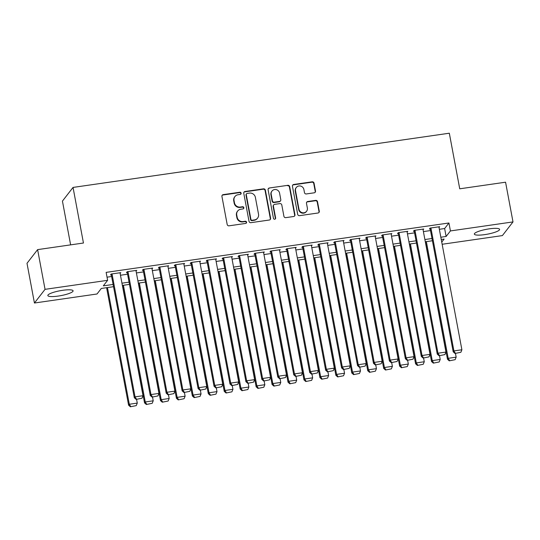 <?xml version="1.0" encoding="UTF-8"?>
<svg xmlns="http://www.w3.org/2000/svg" width="540" height="540" viewBox="0 0 540 540"><rect width="100%" height="100%" fill="white"/><g stroke="black" fill="none" stroke-linecap="round" stroke-linejoin="round"><path stroke-width="0.81" d="M241.137 193.172A1.134 1.087 37.8 0 0 239.834 192.24L223.209 194.636A1.62 1.552 37.8 0 0 221.933 196.418L227.185 224.485A1.62 1.552 37.8 0 0 229.041 225.821L245.673 223.425A1.134 1.087 37.8 0 0 246.564 222.176A1.134 1.087 37.8 0 0 245.261 221.245L243.108 221.549A5.171 4.961 37.8 0 1 237.168 217.282L236.729 214.947A5.171 4.961 37.8 0 1 240.806 209.237L242.96 208.926A1.134 1.087 37.8 0 0 243.851 207.677A1.134 1.087 37.8 0 0 242.548 206.739L240.394 207.05A5.171 4.961 37.8 0 1 234.454 202.784L234.016 200.441A5.171 4.961 37.8 0 1 238.093 194.731L240.246 194.42A1.134 1.087 37.8 0 0 241.137 193.172M240.766 194.191A1.134 1.087 37.8 0 0 239.551 192.611L222.919 195.007A1.62 1.552 37.8 0 0 222.095 195.399M246.2 223.196A1.134 1.087 37.8 0 0 244.978 221.609L242.825 221.92L243.108 221.549M243.486 208.697A1.134 1.087 37.8 0 0 242.264 207.11L240.111 207.421L240.394 207.05M484.731 234.623A12.845 2.477 -10.6 0 1 474.343 234.103A12.845 2.477 -10.6 0 1 489.206 228.859A12.845 2.477 -10.6 0 1 499.595 229.379A12.845 2.477 -10.6 0 1 484.731 234.623M58.226 296.069A12.845 2.477 -10.6 0 1 47.837 295.549A12.845 2.477 -10.6 0 1 62.701 290.304A12.845 2.477 -10.6 0 1 73.089 290.824A12.845 2.477 -10.6 0 1 58.226 296.069M314.233 192.807A1.62 1.552 37.8 0 0 315.509 191.025L314.037 183.154A1.62 1.552 37.8 0 0 312.181 181.818L293.713 184.478A1.62 1.552 37.8 0 0 292.437 186.266L297.689 214.326A1.62 1.552 37.8 0 0 299.545 215.663L318.013 213.003A1.62 1.552 37.8 0 0 319.288 211.214L317.507 201.704A1.62 1.552 37.8 0 0 315.65 200.374L307.746 201.508A1.62 1.552 37.8 0 0 306.477 203.297L307.355 208.015A4.327 4.144 37.8 0 1 302.211 212.679A4.327 4.144 37.8 0 1 298.985 209.216L295.529 190.742A4.327 4.144 37.8 0 1 300.672 186.077A4.327 4.144 37.8 0 1 303.899 189.533L304.472 192.618A1.62 1.552 37.8 0 0 306.335 193.948L314.233 192.807M113.528 286.693L101.311 288.454L97.011 293.996L34.432 303.014L27 263.297L37.611 249.622L83.45 243.02L73.042 187.421L449.32 133.211L459.729 188.804L505.568 182.203L513 221.913L502.389 235.589L442.145 244.269M37.611 249.622L45.043 289.339L107.622 280.321L103.322 285.863L113.11 284.452M439.344 229.298L444.629 228.535L448.936 222.986L106.137 272.376L107.622 280.321M448.936 222.986L450.421 230.931L513 221.913M265.363 190.161A1.62 1.552 37.8 0 0 263.507 188.831L245.038 191.491A1.62 1.552 37.8 0 0 243.763 193.273L249.021 221.339A1.62 1.552 37.8 0 0 250.877 222.676L269.345 220.016A1.62 1.552 37.8 0 0 270.614 218.228L265.363 190.161L265.079 190.532A1.62 1.552 37.8 0 0 263.216 189.203L244.755 191.862A1.62 1.552 37.8 0 0 243.925 192.254M269.372 187.988L287.84 185.321A1.62 1.552 37.8 0 1 289.697 186.658L294.948 214.724A1.62 1.552 37.8 0 1 293.679 216.506L285.775 217.647A1.62 1.552 37.8 0 1 283.918 216.31L281.786 204.93A1.62 1.552 37.8 0 0 279.929 203.6L274.691 204.35A1.62 1.552 37.8 0 0 273.416 206.138L275.63 217.985A1.134 1.087 37.8 0 1 274.286 219.206A1.134 1.087 37.8 0 1 273.443 218.302L268.103 189.769A1.62 1.552 37.8 0 1 269.372 187.988L287.84 185.321M120.136 273.497L120.798 272.646L111.233 274.023L110.511 274.948L111.314 274.833M136.08 271.202L136.742 270.351L127.177 271.728L126.455 272.653L127.258 272.538M152.024 268.9L152.685 268.049L143.12 269.426L142.405 270.351L143.201 270.236M167.967 266.605L168.629 265.754L159.064 267.131L158.348 268.056L159.145 267.941M183.917 264.31L184.572 263.459L175.007 264.836L174.292 265.761L175.088 265.646M199.861 262.008L200.516 261.158L190.951 262.535L190.235 263.459L191.032 263.344M215.804 259.713L216.459 258.863L206.894 260.24L206.179 261.164L206.975 261.05M231.748 257.418L232.403 256.568L222.838 257.945L222.122 258.869L222.919 258.755M247.691 255.116L248.353 254.266L238.781 255.65L238.066 256.568L238.862 256.453M263.635 252.821L264.296 251.971L254.725 253.348L254.009 254.273L254.806 254.158M279.578 250.526L280.24 249.676L270.675 251.053L269.953 251.978L270.749 251.863M295.522 248.225L296.183 247.374L286.619 248.758L285.896 249.676L286.7 249.561M311.465 245.929L312.127 245.079L302.562 246.456L301.847 247.381L302.643 247.266M327.409 243.635L328.07 242.784L318.506 244.161L317.79 245.086L318.587 244.971M343.352 241.333L344.014 240.482L334.449 241.866L333.734 242.791L334.53 242.676M359.303 239.038L359.957 238.187L350.393 239.564L349.677 240.489L350.474 240.374M375.246 236.743L375.901 235.892L366.336 237.269L365.62 238.194L366.417 238.079M391.19 234.441L391.844 233.597L382.28 234.974L381.564 235.899L382.361 235.784M407.133 232.146L407.795 231.296L398.223 232.673L397.507 233.597L398.304 233.482M423.077 229.851L423.738 229.001L414.167 230.378L413.451 231.302L414.248 231.188M107.035 277.175L111.625 276.514M120.461 275.238L127.568 274.212M136.411 272.943L143.512 271.917M152.354 270.641L159.455 269.622M168.298 268.346L175.399 267.32M184.241 266.051L191.349 265.025M200.185 263.75L207.293 262.73M216.128 261.454L223.236 260.428M232.072 259.16L239.179 258.134M248.015 256.858L255.123 255.839M263.959 254.563L271.067 253.537M279.902 252.268L287.01 251.242M295.846 249.966L302.954 248.947M311.796 247.671L318.897 246.645M327.74 245.376L334.841 244.35M343.683 243.081L350.784 242.055M359.627 240.779L366.734 239.76M375.57 238.484L382.678 237.458M391.514 236.189L398.621 235.163M407.457 233.888L414.565 232.868M423.401 231.593L430.508 230.566M439.02 227.556L439.682 226.706L430.11 228.083L429.394 229.007L430.191 228.893M73.042 187.421L62.438 201.096L70.625 244.87M34.432 303.014L45.043 289.339M441.747 242.116L444.11 239.065L441.254 239.476M432.412 240.746L425.304 241.772M416.468 243.047L409.361 244.067M400.525 245.342L393.417 246.368M384.581 247.637L377.474 248.663M368.638 249.939L361.53 250.958M352.694 252.234L345.587 253.26M336.751 254.529L329.643 255.555M320.807 256.831L313.7 257.85M304.857 259.126L297.756 260.152M288.913 261.421L281.812 262.447M272.97 263.723L265.869 264.742M257.026 266.018L249.919 267.043M241.083 268.312L233.975 269.339M225.14 270.614L218.032 271.634M209.196 272.909L202.088 273.935M193.253 275.204L186.145 276.23M177.309 277.506L170.201 278.525M161.366 279.801L154.258 280.827M145.415 282.096L138.314 283.122M129.472 284.391L122.371 285.417M440.829 237.236L446.121 236.473L450.421 230.931M121.952 283.183L129.053 282.157M137.896 280.881L144.997 279.862M153.839 278.586L160.947 277.56M169.783 276.291L176.891 275.265M185.726 273.989L192.834 272.97M201.67 271.694L208.778 270.668M217.613 269.399L224.721 268.373M233.557 267.098L240.665 266.078M249.5 264.803L256.608 263.776M265.444 262.507L272.551 261.482M281.394 260.206L288.495 259.187M297.338 257.911L304.439 256.885M313.281 255.616L320.382 254.59M329.225 253.321L336.332 252.295M345.168 251.019L352.276 250M361.112 248.724L368.219 247.698M377.055 246.429L384.163 245.403M392.999 244.127L400.106 243.108M408.942 241.832L416.05 240.806M424.886 239.537L431.993 238.511M444.629 228.535L446.121 236.473M234.941 196.553L234.65 196.925A5.171 4.961 37.8 0 0 233.732 200.812L234.016 200.441M240.111 207.421A5.171 4.961 37.8 0 1 234.171 203.155L233.732 200.812M237.654 211.052L237.364 211.424A5.171 4.961 37.8 0 0 236.446 215.312L236.729 214.947M242.825 221.92A5.171 4.961 37.8 0 1 236.885 217.654L236.446 215.312M270.169 219.618A1.62 1.552 37.8 0 0 270.331 218.599L265.079 190.532M247.172 193.428A1.134 1.087 37.8 0 0 246.281 194.677L250.891 219.308A1.134 1.087 37.8 0 0 252.187 220.246L254.455 219.915A5.171 4.961 37.8 0 0 258.532 214.204L255.38 197.363A5.171 4.961 37.8 0 0 249.44 193.097L247.172 193.428M246.476 193.826L246.193 194.191A1.134 1.087 37.8 0 0 245.99 195.041L246.281 194.677M257.614 218.099L257.324 218.471A5.171 4.961 37.8 0 1 254.171 220.286L251.903 220.617A1.134 1.087 37.8 0 1 250.601 219.679L245.99 195.041M294.503 216.115A1.62 1.552 37.8 0 0 294.665 215.096L289.413 187.029A1.62 1.552 37.8 0 0 287.557 185.693M273.706 204.923L273.416 205.288A1.62 1.552 37.8 0 0 273.125 206.51L275.346 218.356L275.63 217.985M275.265 219.004A1.134 1.087 37.8 0 0 275.346 218.356M279.578 193.118A4.327 4.144 37.8 0 0 271.971 191.072A4.327 4.144 37.8 0 0 271.202 194.326L272.423 200.833A1.62 1.552 37.8 0 0 274.279 202.169L279.524 201.413A1.62 1.552 37.8 0 0 280.793 199.631L279.578 193.118M271.971 191.072L271.688 191.444A4.327 4.144 37.8 0 0 270.918 194.697L271.202 194.326M280.51 200.846L280.219 201.218A1.62 1.552 37.8 0 1 279.234 201.785L273.996 202.541A1.62 1.552 37.8 0 1 272.133 201.204L270.918 194.697M269.089 188.352A1.62 1.552 37.8 0 0 268.259 188.75M296.298 187.488L296.008 187.859A4.327 4.144 37.8 0 0 295.238 191.113L295.529 190.742M306.585 211.268L306.301 211.633A4.327 4.144 37.8 0 1 298.694 209.588L295.238 191.113M318.843 212.605A1.62 1.552 37.8 0 0 318.998 211.585L317.223 202.075A1.62 1.552 37.8 0 0 315.367 200.745L307.463 201.879A1.62 1.552 37.8 0 0 306.632 202.277M315.063 192.416A1.62 1.552 37.8 0 0 315.225 191.396L313.747 183.519A1.62 1.552 37.8 0 0 311.891 182.189L293.423 184.849A1.62 1.552 37.8 0 0 292.599 185.24M106.603 287.692L128.588 405.175L129.303 404.251L107.467 287.564M136.573 399.33L137.275 403.103L136.249 405.614L130.383 406.789L136.249 405.614M130.673 406.418L129.303 404.251L137.275 403.103M130.383 406.789L128.588 405.175M120.002 272.761L143.012 395.712L135.041 396.86L134.318 397.784L136.12 399.398L141.986 398.223L136.12 399.398M111.172 274.097L134.318 397.784M112.03 273.908L135.041 396.86L136.404 399.026M141.986 398.223L143.012 395.712M122.546 285.39L144.531 402.881L145.247 401.956L123.41 285.269M152.516 397.035L153.218 400.808L152.192 403.319L146.327 404.494L152.192 403.319M146.617 404.123L145.247 401.956L153.218 400.808M146.327 404.494L144.531 402.881M138.49 283.095L160.475 400.579L161.19 399.654L139.354 282.974M168.46 394.74L169.162 398.507L168.136 401.024L162.27 402.199L168.136 401.024M162.56 401.827L161.19 399.654L169.162 398.507M162.27 402.199L160.475 400.579M154.433 280.8L176.418 398.284L177.134 397.359L155.297 280.672M184.403 392.438L185.105 396.212L184.086 398.723L178.214 399.897L184.086 398.723M178.504 399.533L177.134 397.359L185.105 396.212M178.214 399.897L176.418 398.284M170.377 278.498L192.362 395.989L193.077 395.064L171.241 278.377M200.347 390.143L201.049 393.917L200.029 396.428L194.157 397.602L200.029 396.428M194.447 397.231L193.077 395.064L201.049 393.917M194.157 397.602L192.362 395.989M135.945 270.466L158.956 393.41L150.984 394.565L150.262 395.483L152.064 397.103L157.93 395.928L152.064 397.103M127.116 271.802L150.262 395.483M127.973 271.613L150.984 394.565L152.347 396.731M157.93 395.928L158.956 393.41M151.889 268.164L174.899 391.115L166.928 392.263L166.212 393.188L168.008 394.801L173.873 393.633L168.008 394.801M143.06 269.5L166.212 393.188M143.917 269.312L166.928 392.263L168.291 394.436M173.873 393.633L174.899 391.115M167.832 265.869L190.843 388.82L182.871 389.968L182.156 390.893L183.951 392.506L189.817 391.331L183.951 392.506M159.003 267.206L182.156 390.893M159.86 267.017L182.871 389.968L184.234 392.135M189.817 391.331L190.843 388.82M183.775 263.574L206.786 386.519L198.815 387.673L198.099 388.591L199.894 390.211L205.76 389.036L199.894 390.211M174.947 264.911L198.099 388.591M175.804 264.722L198.815 387.673L200.178 389.839M205.76 389.036L206.786 386.519M186.32 276.203L208.305 393.687L209.021 392.762L187.184 276.082M216.29 387.848L216.999 391.615L215.973 394.132L210.107 395.307L215.973 394.132M210.391 394.936L209.021 392.762L216.999 391.615M210.107 395.307L208.305 393.687M199.719 261.272L222.73 384.224L214.758 385.371L214.043 386.296L215.838 387.909L221.704 386.741L215.838 387.909M190.897 262.609L214.043 386.296M191.747 262.42L214.758 385.371L216.128 387.545M221.704 386.741L222.73 384.224M202.264 273.908L224.249 391.392L224.971 390.467L203.128 273.78M232.234 385.553L232.943 389.32L231.917 391.831L226.051 393.005L231.917 391.831M226.334 392.641L224.971 390.467L232.943 389.32M226.051 393.005L224.249 391.392M215.663 258.977L238.673 381.929L230.702 383.076L229.986 384.001L231.782 385.614L237.647 384.44L231.782 385.614M206.84 260.314L229.986 384.001M207.691 260.125L230.702 383.076L232.072 385.243M237.647 384.44L238.673 381.929M218.207 271.613L240.192 389.097L240.914 388.172L219.078 271.485M248.177 383.252L248.886 387.025L247.86 389.536L241.994 390.71L247.86 389.536M242.278 390.339L240.914 388.172L248.886 387.025M241.994 390.71L240.192 389.097M231.606 256.682L254.617 379.627L246.645 380.781L245.929 381.706L247.725 383.319L253.591 382.144L247.725 383.319M222.784 258.019L245.929 381.706M223.634 257.83L246.645 380.781L248.015 382.948M253.591 382.144L254.617 379.627M234.151 269.312L256.142 386.795L256.858 385.87L235.022 269.19M264.121 380.957L264.829 384.723L263.803 387.241L257.938 388.415L263.803 387.241M258.221 388.044L256.858 385.87L264.829 384.723M257.938 388.415L256.142 386.795M247.55 254.381L270.56 377.332L262.589 378.479L261.873 379.404L263.668 381.024L269.541 379.85L263.668 381.024M238.727 255.717L261.873 379.404M239.578 255.535L262.589 378.479L263.959 380.653M269.541 379.85L270.56 377.332M250.094 267.017L272.086 384.5L272.801 383.576L250.965 266.888M280.064 378.662L280.773 382.428L279.747 384.946L273.881 386.113L279.747 384.946M274.165 385.749L272.801 383.576L280.773 382.428M273.881 386.113L272.086 384.5M263.5 252.085L286.504 375.037L278.532 376.184L277.817 377.109L279.612 378.722L285.485 377.548L279.612 378.722M254.671 253.422L277.817 377.109M255.528 253.233L278.532 376.184L279.902 378.351M285.485 377.548L286.504 375.037M266.038 264.722L288.029 382.205L288.745 381.281L266.909 264.593M296.008 376.36L296.716 380.133L295.691 382.644L289.825 383.819L295.691 382.644M290.115 383.447L288.745 381.281L296.716 380.133M289.825 383.819L288.029 382.205M279.443 249.791L302.447 372.742L294.476 373.889L293.76 374.814L295.562 376.427L301.428 375.253L295.562 376.427M270.614 251.127L293.76 374.814M271.472 250.938L294.476 373.889L295.846 376.056M301.428 375.253L302.447 372.742M281.988 262.42L303.973 379.904L304.688 378.986L282.852 262.298M311.958 374.065L312.66 377.831L311.634 380.349L305.768 381.524L311.634 380.349M306.059 381.152L304.688 378.986L312.66 377.831M305.768 381.524L303.973 379.904M295.387 247.489L318.398 370.44L310.426 371.588L309.704 372.512L311.506 374.132L317.372 372.958L311.506 374.132M286.558 248.832L309.704 372.512M287.415 248.643L310.426 371.588L311.789 373.761M317.372 372.958L318.398 370.44M297.932 260.125L319.916 377.608L320.632 376.684L298.796 259.997M327.901 371.77L328.603 375.536L327.578 378.054L321.712 379.222L327.578 378.054M322.002 378.857L320.632 376.684L328.603 375.536M321.712 379.222L319.916 377.608M311.33 245.194L334.341 368.145L326.369 369.293L325.647 370.217L327.449 371.831L333.315 370.656L327.449 371.831M302.501 246.53L325.647 370.217M303.359 246.341L326.369 369.293L327.733 371.466M333.315 370.656L334.341 368.145M327.274 242.899L350.285 365.85L342.313 366.998L341.597 367.922L343.393 369.536L349.258 368.361L343.393 369.536M318.445 244.235L341.597 367.922M319.302 244.046L342.313 366.998L343.676 369.164M349.258 368.361L350.285 365.85M343.217 240.597L366.228 363.548L358.256 364.696L357.541 365.62L359.336 367.24L365.202 366.066L359.336 367.24M334.388 241.94L357.541 365.62M335.246 241.751L358.256 364.696L359.62 366.869M365.202 366.066L366.228 363.548M313.875 257.83L335.86 375.314L336.575 374.389L314.739 257.702M343.845 369.468L344.547 373.241L343.528 375.752L337.655 376.927L343.528 375.752M337.946 376.556L336.575 374.389L344.547 373.241M337.655 376.927L335.86 375.314M329.819 255.528L351.803 373.019L352.519 372.094L330.683 255.407M359.788 367.173L360.49 370.94L359.471 373.457L353.599 374.632L359.471 373.457M353.889 374.261L352.519 372.094L360.49 370.94M353.599 374.632L351.803 373.019M345.762 253.233L367.747 370.717L368.462 369.792L346.626 253.112M375.732 364.878L376.434 368.644L375.415 371.162L369.542 372.337L375.415 371.162M369.832 371.965L368.462 369.792L376.434 368.644M369.542 372.337L367.747 370.717M359.161 238.302L382.171 361.253L374.2 362.401L373.484 363.326L375.28 364.939L381.146 363.764L375.28 364.939M350.339 239.638L373.484 363.326M351.189 239.45L374.2 362.401L375.563 364.574M381.146 363.764L382.171 361.253M361.706 250.938L383.69 368.422L384.413 367.497L362.57 250.81M391.675 362.576L392.384 366.35L391.358 368.861L385.493 370.035L391.358 368.861M385.776 369.664L384.413 367.497L392.384 366.35M385.493 370.035L383.69 368.422M375.104 236.007L398.115 358.958L390.143 360.106L389.428 361.031L391.223 362.644L397.089 361.469L391.223 362.644M366.282 237.344L389.428 361.031M367.132 237.154L390.143 360.106L391.514 362.273M397.089 361.469L398.115 358.958M377.649 248.636L399.634 366.127L400.356 365.202L378.513 248.515M407.619 360.281L408.328 364.055L407.302 366.565L401.436 367.74L407.302 366.565M401.72 367.369L400.356 365.202L408.328 364.055M401.436 367.74L399.634 366.127M391.048 233.712L414.058 356.656L406.087 357.804L405.371 358.729L407.167 360.349L413.033 359.174L407.167 360.349M382.226 235.049L405.371 358.729M383.076 234.86L406.087 357.804L407.457 359.978M413.033 359.174L414.058 356.656M393.593 246.341L415.584 363.825L416.3 362.9L394.463 246.22M423.562 357.986L424.271 361.753L423.245 364.271L417.38 365.445L423.245 364.271M417.663 365.074L416.3 362.9L424.271 361.753M417.38 365.445L415.584 363.825M406.991 231.41L430.002 354.362L422.03 355.509L421.315 356.434L423.11 358.047L428.976 356.879L423.11 358.047M398.169 232.747L421.315 356.434M399.019 232.558L422.03 355.509L423.401 357.683M428.976 356.879L430.002 354.362M409.536 244.046L431.527 361.53L432.243 360.605L410.407 243.918M439.506 355.685L440.215 359.458L439.189 361.969L433.323 363.143L439.189 361.969M433.607 362.779L432.243 360.605L440.215 359.458M433.323 363.143L431.527 361.53M422.942 229.115L445.945 352.067L437.974 353.214L437.258 354.139L439.054 355.752L444.926 354.577L439.054 355.752M414.113 230.452L437.258 354.139M414.963 230.263L437.974 353.214L439.344 355.381M444.926 354.577L445.945 352.067M425.48 241.745L447.471 359.235L448.187 358.31L426.35 241.623M455.45 353.389L456.158 357.163L455.132 359.674L449.267 360.848L455.132 359.674M449.55 360.477L448.187 358.31L456.158 357.163M449.267 360.848L447.471 359.235M438.885 226.82L461.889 349.765L453.917 350.919L453.202 351.837L454.997 353.457L460.87 352.283L454.997 353.457M430.056 228.157L453.202 351.837M430.913 227.968L453.917 350.919L455.288 353.086M460.87 352.283L461.889 349.765M239.551 192.611L239.834 192.24M244.978 221.609L245.261 221.245M242.264 207.11L242.548 206.739M234.171 203.155L234.454 202.784M236.885 217.654L237.168 217.282M222.919 195.007L223.209 194.636M270.331 218.599L270.614 218.228M244.755 191.862L245.038 191.491M263.216 189.203L263.507 188.831M250.601 219.679L250.891 219.308M251.903 220.617L252.187 220.246M254.171 220.286L254.455 219.915M289.413 187.029L289.697 186.658M294.665 215.096L294.948 214.724M273.125 206.51L273.416 206.138M272.133 201.204L272.423 200.833M273.996 202.541L274.279 202.169M279.234 201.785L279.524 201.413M298.694 209.588L298.985 209.216M307.463 201.879L307.746 201.508M315.367 200.745L315.65 200.374M317.223 202.075L317.507 201.704M318.998 211.585L319.288 211.214M293.423 184.849L293.713 184.478M311.891 182.189L312.181 181.818M313.747 183.519L314.037 183.154M315.225 191.396L315.509 191.025"/></g></svg>
